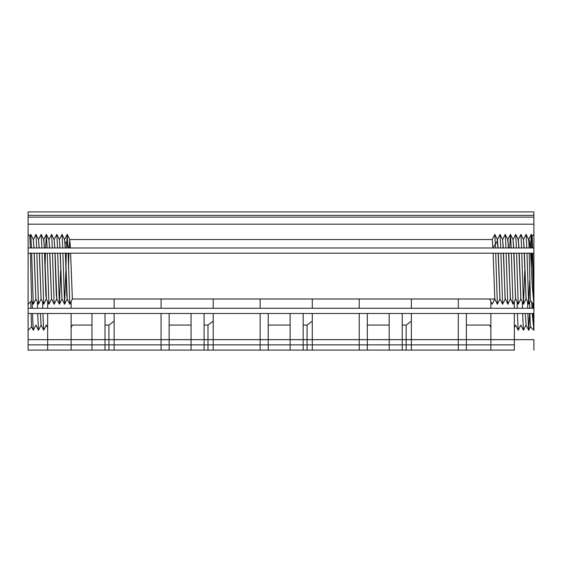<?xml version="1.0" encoding="UTF-8"?>
<svg xmlns="http://www.w3.org/2000/svg" width="562" height="562" viewBox="0 0 562 562"><rect width="100%" height="100%" fill="white"/><g stroke="black" fill="none" stroke-linecap="round" stroke-linejoin="round"><path stroke-width="0.84" d="M514.342 313.491L514.342 350.091L28.1 350.091L28.1 313.491L533.9 313.491L533.9 253.202L28.1 253.202L28.1 211.909L28.1 217.122L533.9 217.122L533.9 211.909L533.9 215.344L28.1 215.344M367.302 313.491L367.302 350.091L290.125 350.091L290.125 313.491M466.376 313.491L466.376 350.091L389.199 350.091L389.199 325.061L367.302 325.061M533.9 308.278L28.1 308.278L28.1 313.491M533.9 350.091L533.9 339.666L28.1 339.666L28.1 344.878L514.342 344.878M28.1 308.278L28.1 253.202M490.879 344.878L466.376 344.878M389.199 344.878L367.302 344.878M290.125 344.878L268.222 344.878M191.052 344.878L169.148 344.878M91.978 344.878L71.121 344.878M47.658 344.878L28.1 344.878M533.9 253.202L533.9 215.344M514.342 339.666L533.9 339.666L533.9 344.878M533.331 313.491L533.9 330.273L533.9 313.491M71.121 301.548L71.121 308.278M71.121 313.491L71.121 350.091M492.93 247.99L492.249 239.545L69.765 239.545L69.119 247.99L64.96 241.639M514.342 301.611L514.342 308.278M497.04 241.632L492.923 247.842M114.135 321.141L108.923 325.061L108.923 350.091M161.069 298.991L161.069 308.278M161.069 313.491L161.069 350.091M105.01 313.491L105.01 350.091M169.148 313.491L169.148 350.091M208.502 324.667L213.216 321.148L207.996 325.061L207.996 350.091M260.143 298.991L260.143 308.278M260.143 313.491L260.143 350.091M204.09 313.491L204.09 350.091M268.222 313.491L268.222 350.091M312.289 321.141L307.07 325.061L307.07 350.091M359.216 298.991L359.216 308.278M359.216 313.491L359.216 350.091M303.164 313.491L303.164 350.091M411.363 321.141L406.143 325.061L406.143 350.091M458.29 298.991L458.29 308.278M458.29 313.491L458.29 350.091M406.143 325.061L402.237 325.061L402.237 350.091L402.237 313.491M533.9 211.909L28.1 211.909L533.9 211.909M28.1 224.182L533.9 224.182M35.912 325.019L33.313 330.273L31.57 326.761L31.058 313.491M30.959 308.278L30.833 301.471M35.912 298.949L33.313 304.211L31.57 300.691L30.439 253.202M30.334 247.99L29.849 236.082L28.1 234.333M530.233 247.99L529.523 241.316L528.821 239.412L529.067 247.99M529.179 253.202L530.409 300.712L533.844 304.147M532.713 253.202L533.9 304.204L532.263 285.903L530.577 253.202M531.343 267.379L531.589 253.202M531.687 247.99L531.842 241.639M530.528 247.99L531.294 234.361L532.165 236.103L532.614 247.99M529.657 302.286L529.769 308.278M529.875 313.491L530.402 326.775L533.9 330.273L533.05 313.491M533.162 303.473L533.247 308.278M533.865 330.238L532.277 313.491M532.01 308.278L531.687 301.998M525.259 313.491L526.109 325.061M520.812 325.061L518.255 330.273L515.6 325.061M489.628 325.061L466.376 325.061M35.87 325.061L38.497 330.238L37.675 313.491M41.082 325.061L40.422 313.491M46.302 325.061L47.658 327.653M70.594 253.202L72.372 298.991L494.813 298.991L493.12 253.202M69.765 239.545L70.412 247.99M72.372 298.991L69.814 304.211L67.215 298.949L65.487 253.202M65.304 247.99L64.567 239.545M62.761 247.99L62.031 234.368L64.588 239.588L65.199 247.99M65.382 253.202L66.709 294.832L67.236 298.991M68.487 268.362L68.936 253.202M492.186 304.232L489.628 298.991L494.736 298.991L492.186 304.232L494.736 299.019M498.332 253.202L499.955 299.019L498.129 253.202M497.953 247.99L497.152 240.487M499.751 298.071L500.025 298.991M497.251 240.487L497.398 239.651M497.356 239.545L498.143 247.99M500.911 253.202L502.611 304.232L505.21 298.977L503.348 253.202M503.166 247.99L502.59 239.588L500.039 234.396L500.77 247.99M504.964 298.071L507.83 304.232L510.422 298.977L508.561 253.202M502.568 239.545L503.362 247.99M503.545 253.202L505.069 298.071M508.385 247.99L507.802 239.588L505.252 234.396L505.99 247.99M508.575 247.99L507.893 239.545L507.577 240.487M508.765 253.202L510.282 298.071L513.043 304.232L515.642 298.977L513.773 253.202M513.598 247.99L513.015 239.588L510.472 234.396L511.202 247.99M515.396 298.071L518.255 304.232L520.855 298.977L523.503 304.197L524.725 271.172M515.698 298.991L515.495 298.071L515.663 298.977M513.001 239.545L513.787 247.99M513.977 253.202L515.495 298.071M520.848 298.991L518.986 253.202M518.81 247.99L518.234 239.588L515.684 234.396L516.415 247.99M519 247.99L518.326 239.545L518.009 240.487M520.609 298.071L520.911 298.991M518.108 240.487L518.255 239.651M519.19 253.202L520.876 298.977M523.503 304.197L526.067 298.977L524.206 253.202M524.023 247.99L523.447 239.588L520.897 234.396L521.627 247.99M525.821 298.071L528.723 304.197L529.713 280.529M523.426 239.545L524.22 247.99M524.409 253.202L526.088 298.977M528.435 240.487L528.687 239.658L526.109 234.396L526.847 247.99M57.549 247.99L56.811 234.368L59.375 239.588L59.979 247.99M60.169 253.202L61.939 298.991L60.274 253.202M60.085 247.99L59.354 239.545M52.329 247.99L51.599 234.368L54.163 239.588L54.767 247.99M54.95 253.202L56.284 294.839L56.811 298.991M60.668 270.245L59.417 304.175L56.79 298.949L55.055 253.202M54.872 247.99L54.142 239.545M47.117 247.99L46.386 234.368L48.95 239.588L49.554 247.99M49.737 253.202L51.514 298.991L49.842 253.202M49.66 247.99L48.929 239.545M43.492 240.487L43.794 239.545L44.447 247.99M41.904 247.99L41.174 234.368L43.731 239.588L44.342 247.99M44.524 253.202L45.852 294.832L46.379 298.991M46.4 298.998L44.63 253.202M43.745 239.616L43.59 240.487M36.692 247.99L35.954 234.368L38.518 239.588L39.122 247.99M39.305 253.202L41.082 298.991L39.417 253.202M39.228 247.99L38.497 239.545M33.313 239.616L33.91 247.99M34.092 253.202L35.87 298.991L34.198 253.202M34.015 247.99L33.249 239.489M46.337 325.019L43.71 330.238L42.895 313.491M42.761 308.278L42.607 301.92M43.71 330.238L41.145 325.019L38.497 330.238M37.549 308.278L37.387 301.92M33.277 330.238L32.463 313.491M32.336 308.278L32.175 301.92M28.135 330.238L31.584 326.789M71.121 327.618L72.372 325.061L91.978 325.061M67.264 298.991L69.744 304.063M69.779 304.175L68.114 253.202M67.974 247.99L67.208 234.333L66.442 247.99M66.302 253.202L65.93 268.299M65.88 270.245L64.567 304.175L62.895 253.202M62.031 234.368L59.396 239.588M59.354 304.175L57.682 253.202M56.811 234.368L54.184 239.588M56.769 298.949L54.135 304.175L52.47 253.202M51.599 234.368L48.971 239.588M54.135 304.175L51.578 298.949L48.922 304.175L47.257 253.202M46.386 234.368L45.585 247.99M45.445 253.202L45.072 268.299M46.344 298.949L43.71 304.175L42.038 253.202M41.174 234.368L38.539 239.588M43.71 304.175L41.145 298.949L38.497 304.175L36.825 253.202M35.954 234.368L33.327 239.588M33.277 304.175L31.613 253.202M31.472 247.99L30.741 234.368L29.828 236.096M28.135 304.175L31.584 300.719M510.415 298.991L510.184 298.071M492.207 239.595L494.827 234.396L495.558 247.99M495.698 253.202L497.363 304.197L499.997 298.977L502.583 304.197M497.419 239.595L500.039 234.396M502.632 239.595L505.252 234.396M506.123 253.202L507.795 304.197M509.671 247.99L510.472 234.396M511.336 253.202L513.008 304.197M513.064 239.595L515.684 234.396M516.555 253.202L518.22 304.197M518.276 239.595L520.897 234.396M521.768 253.202L523.44 304.197M523.489 239.595L526.109 234.396M526.98 253.202L528.652 304.197M531.329 234.396L532.059 247.99M532.193 253.202L533.886 304.211M517.117 301.949L517.272 308.278M517.405 313.491L518.22 330.238M522.33 301.949L522.491 308.278M522.618 313.491L523.44 330.238L526.067 325.019M527.549 301.949L527.704 308.278M527.83 313.491L528.687 330.273L529.537 313.491M529.664 308.278L529.727 305.904M532.79 303.094L532.917 308.278M490.879 327.618L489.642 325.082M533.9 247.99L28.1 247.99M28.1 339.666L47.658 339.666M71.121 339.666L91.978 339.666M169.148 339.666L191.052 339.666M268.222 339.666L290.125 339.666M367.302 339.666L389.199 339.666M466.376 339.666L490.879 339.666M47.658 301.583L47.658 308.278M47.658 313.491L47.658 350.091M490.879 301.569L490.879 308.278M490.879 313.491L490.879 350.091M114.135 298.991L114.135 308.278M114.135 313.491L114.135 350.091M91.978 313.491L91.978 350.091M213.216 298.991L213.216 308.278M213.216 313.491L213.216 350.091M191.052 313.491L191.052 350.091M312.289 298.991L312.289 308.278M312.289 313.491L312.289 350.091M411.363 298.991L411.363 308.278M411.363 313.491L411.363 350.091M389.199 313.491L389.199 350.091M532.151 236.082L533.9 234.333M307.07 325.061L303.164 325.061M290.125 325.061L268.222 325.061M207.996 325.061L204.09 325.061M191.052 325.061L169.148 325.061M108.923 325.061L105.01 325.061M35.933 298.949L38.497 304.175M46.358 298.949L48.922 304.175M43.752 239.588L46.316 234.368M59.417 304.175L61.982 298.949L64.567 304.175M64.609 239.588L67.173 234.368M67.243 234.368L69.807 239.588M64.637 304.175L67.201 298.949M30.741 234.368L33.291 239.567M497.37 239.588L494.827 234.396M528.723 304.197L530.437 300.698M494.806 298.977L497.363 304.197M507.851 239.595L510.401 234.396M528.73 239.553L531.259 234.396M530.43 326.761L528.723 330.238M515.621 325.061L514.342 327.653M523.44 330.238L520.876 325.019M528.652 330.238L526.088 325.019"/></g></svg>
